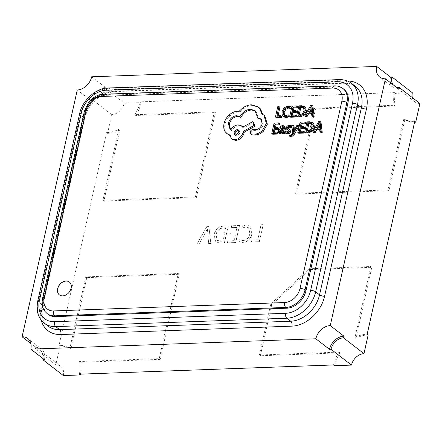 <?xml version="1.0" encoding="UTF-8"?>
<svg xmlns="http://www.w3.org/2000/svg" width="442" height="442" viewBox="0 0 442 442"><rect width="100%" height="100%" fill="white"/><g stroke="black" fill="none" stroke-linecap="round" stroke-linejoin="round"><path stroke-width="0.33" stroke-dasharray="2.21 1.66" d="M59.432 294.913A8.138 6.105 -52.3 0 0 59.482 294.952A8.138 6.105 -52.3 0 0 66.272 294.897A8.138 6.105 -52.3 0 0 71.195 288.267A8.138 6.105 -52.3 0 0 69.438 282.068A8.138 6.105 -52.3 0 0 69.388 282.035M320.986 122.169L319.688 122.219L313.787 132.733M319.693 129.699L320.577 129.666L320.903 132.473M304.102 131.909L300.256 132.047L300.433 131.252M305.941 122.716L301.101 122.893L298.781 133.28M304.665 127.246L301.306 127.368L301.483 126.572M299.168 125.909L297.947 125.953L294.587 132.208L294.394 129.926M294.041 126.092L292.72 126.141L293.703 133.445L292.886 134.816L291.444 135.904L290.808 135.777L290.549 136.937M288.438 130.418L289.521 131.036L289.665 131.733L288.051 132.788L286.278 132.141L285.974 133.484M291.753 126.335L290.234 126.064L288.245 126.721L287.134 128.329L287.604 129.942M290.781 130.351L288.477 128.849L288.372 128.169M284.979 126.644L283.593 126.307L281.123 127.081L280.841 128.34M282.653 133.467L283.399 132.699L283.145 133.849M283.294 127.362L283.963 127.55L284.2 129.13L282.14 129.512C280.604 129.793 279.681 130.628 279.372 132.014L279.814 133.782M305.251 107.246L302.521 106.5L299.842 106.599L297.521 116.981M281.648 116.384L277.902 116.522L278.084 115.727M279.963 107.318L278.747 107.362L276.427 117.749M291.074 107.163L288.941 106.82L285.145 108.472L282.886 112.561L283.25 116.268L283.874 116.953M289.19 115.583L286.609 116.368L284.499 115.456M296.007 115.865L292.168 116.003L292.344 115.207M297.853 106.671L293.007 106.848L290.687 117.229M296.576 111.196L293.212 111.318L293.389 110.522M312.897 106.124L311.599 106.168L305.693 116.682M311.604 113.655L312.488 113.622L312.814 116.428M278.062 132.854L274.222 132.998L274.399 132.202M279.908 123.661L275.068 123.837L272.742 134.224M278.631 128.191L275.267 128.313L275.449 127.517M313.345 123.29L310.615 122.544L307.93 122.644L305.61 133.031M264.808 115.793L262.846 114.412M261.299 119.296L261.819 119.627L263.189 124.429C262.211 127.76 260.178 129.738 257.089 130.362L253.697 130.412C252.404 130.594 251.542 131.379 251.111 132.777L251.675 134.694M255.531 111.025L256.04 111.378L258.725 118.876M242.415 126.572L239.128 125.594C236.011 125.926 233.558 127.627 231.752 130.699L230.602 129.843M253.691 122.428L243.575 127.926L242.896 127.009M229.652 135.34L230.58 135.644L232.481 139.44M259.084 107.633L252.354 105.561C249.371 105.704 246.487 106.76 243.691 108.732L240.023 112.086L238.52 111.997C235.547 112.141 232.724 113.412 230.039 115.821C227.47 118.218 225.796 121.064 225.017 124.351C224.37 127.401 224.707 130.047 226.028 132.296L227.829 134.307M239.337 239.686L238.918 241.553L242.918 242.492C247.642 241.923 250.675 239.034 252.012 233.829L250.166 226.182L246.2 225.077L242.42 225.884L241.912 228.166L245.763 226.945L248.642 227.735L249.979 233.768C249.012 237.813 246.702 240.1 243.05 240.63L239.238 239.614L238.918 241.553M220.254 243.111L224.442 242.956L228.249 225.934L223.901 226.094C218.934 226.492 215.635 229.354 213.989 234.685L215.845 241.923L220.254 243.111L224.442 242.956M333.561 364.948A32.586 24.443 127.7 0 1 339.014 352.092L259.377 354.987L270.791 303.919L309.212 268.758L370.844 266.52L354.981 337.478A32.586 24.443 127.7 0 1 367.18 334.185M79.333 374.192A32.586 24.443 -52.3 0 0 79.588 361.523L80.56 362.274A32.586 24.443 127.7 0 1 80.477 374.153M69.941 347.837A32.586 24.443 -52.3 0 0 59.029 345.384L60.001 346.141A32.586 24.443 127.7 0 1 70.913 348.594L69.941 347.837L85.803 276.88L178.248 273.521L159.225 358.628L79.588 361.523M414.568 122.185A32.586 24.443 127.7 0 1 404.8 119.716L403.828 118.964L387.966 189.922L295.521 193.287L314.544 108.18L394.181 105.284A32.586 24.443 -52.3 0 1 394.435 92.61L140.208 101.853A32.586 24.443 127.7 0 1 134.755 114.716L214.392 111.82L195.37 196.922L102.925 200.287L118.782 129.329A32.586 24.443 127.7 0 1 106.588 132.622L59.029 345.384M403.828 118.964A32.586 24.443 -52.3 0 0 414.74 121.417M206.828 226.713L197.01 243.956L199.265 243.873L201.889 239.039L208.254 238.807L208.657 243.531L210.911 243.448L208.895 226.641L206.729 226.641L197.01 243.956M227.868 240.978L227.448 242.846L235.713 242.547L239.52 225.525L231.63 225.812L231.21 227.68L237.034 227.47L235.785 233.072L230.332 233.271L229.917 235.138L235.365 234.94L234.067 240.752L227.768 240.901L227.448 242.846M251.918 240.105L251.498 241.973L259.393 241.686L263.194 224.663L261.128 224.74L257.741 239.895L251.818 240.028L251.498 241.973M339.014 352.092L339.992 352.843L260.349 355.738L271.764 304.676L310.19 269.51L371.821 267.272L355.959 338.229L354.981 337.478M371.821 267.272L370.844 266.52M260.349 355.738L259.377 354.987M390.275 82.538A13.967 10.475 -52.3 0 0 393.369 87.615A13.967 10.475 -52.3 0 0 399.06 89.328M77.267 89.986L90.908 100.533A13.967 10.475 -52.3 0 0 105.318 87.35L91.676 76.803M134.755 114.716L135.727 115.467L215.37 112.572L196.342 197.679L103.898 201.038L119.76 130.081L118.782 129.329M103.898 201.038L102.925 200.287M215.37 112.572L214.392 111.82M44.443 359.683A13.967 10.475 -52.3 0 0 41.426 349.058A13.967 10.475 -52.3 0 0 35.741 347.34L30.885 343.583M394.435 92.61L395.408 93.367L412.358 92.748M140.208 101.853L141.18 102.605L124.235 103.224A12.105 9.078 127.7 0 1 111.743 114.649L107.561 133.374A32.586 24.443 -52.3 0 0 119.76 130.081M105.318 87.35L103.776 87.405L124.235 103.224M106.588 132.622L107.561 133.374M43.095 358.644A12.105 9.078 -52.3 0 0 40.288 350.528A12.105 9.078 -52.3 0 0 35.36 349.042L55.819 364.86L60.001 346.141M35.36 349.042L35.741 347.34M103.776 87.405A12.105 9.078 127.7 0 1 91.29 98.831L90.908 100.533M91.29 98.831L111.743 114.649M343.843 89.212A18.625 13.967 -52.3 0 0 336.257 86.925L105.141 95.328A18.625 13.967 -52.3 0 0 85.925 112.909L44.078 300.14A18.625 13.967 -52.3 0 0 48.09 314.312M70.913 348.594L86.776 277.631L179.225 274.272L160.197 359.379L159.225 358.628M179.225 274.272L178.248 273.521M160.197 359.379L80.56 362.274M86.776 277.631L85.803 276.88M63.361 375.562A12.105 9.078 -52.3 0 0 60.747 366.352A12.105 9.078 -52.3 0 0 55.819 364.86M271.764 304.676L270.791 303.919M310.19 269.51L309.212 268.758M368.158 334.937A32.586 24.443 -52.3 0 0 355.959 338.229M339.992 352.843A32.586 24.443 -52.3 0 0 334.533 365.705M394.181 105.284L395.159 106.036A32.586 24.443 127.7 0 1 395.408 93.367M404.8 119.716L388.938 190.679L296.494 194.038L315.516 108.931L395.159 106.036M315.516 108.931L314.544 108.18M388.938 190.679L387.966 189.922M296.494 194.038L295.521 193.287M412.287 97.56A12.105 9.078 -52.3 0 0 414.966 101.958A12.105 9.078 -52.3 0 0 419.9 103.45M196.342 197.679L195.37 196.922M135.727 115.467A32.586 24.443 -52.3 0 0 141.18 102.605M393.187 84.792A12.105 9.078 -52.3 0 0 394.513 86.14A12.105 9.078 -52.3 0 0 396.148 87.08M196.911 243.879L199.265 243.873M199.165 243.796L201.889 239.039M201.79 238.967L208.254 238.807M208.16 238.735L208.657 243.531M208.563 243.454L210.911 243.448M210.817 243.371L208.895 226.641M208.795 226.564L206.729 226.641M208.055 236.884L202.9 237.072L207.364 228.674L208.154 236.962L203 237.15L207.414 228.752L208.154 236.962M224.343 242.879L228.249 225.934M228.149 225.862L223.901 226.094M223.801 226.017C218.84 226.415 215.536 229.282 213.895 234.608L213.989 234.685M213.895 234.608L215.746 241.846L220.155 243.034M215.95 234.58C217.061 230.398 219.541 228.166 223.392 227.884L225.663 227.801L222.696 241.089L220.508 241.166L217.155 240.299L216.044 234.658C217.155 230.47 219.641 228.238 223.492 227.962L225.763 227.879L222.79 241.161L220.608 241.244L217.254 240.376L216.044 234.658M227.348 242.774L235.713 242.547M235.619 242.47L239.52 225.525M239.42 225.448L231.63 225.812M231.531 225.735L231.21 227.68M231.116 227.608L237.034 227.47M236.94 227.392L235.785 233.072M235.685 233L230.332 233.271M230.238 233.194L229.917 235.138M229.818 235.067L235.365 234.94M235.266 234.868L234.067 240.752M233.967 240.68L227.768 240.901M238.824 241.481L242.918 242.492M242.818 242.415C247.548 241.846 250.581 238.962 251.918 233.757L252.012 233.829M251.918 233.757L250.067 226.105L246.2 225.077M246.1 225L242.42 225.884M242.327 225.807L241.912 228.166M241.813 228.089L245.763 226.945M245.669 226.868L248.542 227.658L249.979 233.768M249.879 233.691C248.912 237.735 246.603 240.023 242.951 240.558L243.05 240.63M242.951 240.558L239.238 239.614M251.404 241.896L259.393 241.686M259.294 241.608L263.194 224.663M263.101 224.591L261.128 224.74M261.034 224.663L257.741 239.895M257.642 239.818L251.818 240.028M276.93 115.765L277.902 116.522M277.775 106.61L278.747 107.362M291.195 115.251L292.168 116.003M292.239 110.566L293.212 111.318M292.035 106.091L293.007 106.848M298.869 105.842L299.842 106.599M299.179 114.959L298.996 115.754L300.361 115.705L303.4 114.522L305.079 111.461L304.704 108.572L303.825 107.942M298.024 115.003L298.996 115.754M310.621 105.417L311.599 106.168M311.516 112.865L312.488 113.622M308.245 111.82L309.223 112.577L312.378 112.461L311.936 107.472L311.124 109.075M311.4 111.71L312.378 112.461M310.947 107.445L311.919 108.196M310.964 106.721L311.936 107.472M310.964 106.743L311.908 107.478M310.98 107.732L311.593 108.207M309.66 111.771L309.223 112.577M273.25 132.241L274.222 132.998M274.294 127.561L275.267 128.313M274.09 123.086L275.068 123.837M280.151 126.324L281.123 127.081M283.223 128.379L284.2 129.13M282.421 131.97L283.372 132.699M282.427 131.948L283.399 132.699M280.587 131.865L280.858 132.838L279.885 132.081M280.029 132.169L281.56 133.02L282.974 132.368L283.974 130.125L282.775 130.34M282.002 131.617L282.974 132.368M283.002 129.373L283.974 130.125M288.504 128.694L289.477 129.445M296.974 125.197L297.947 125.953M293.891 130.849L294.864 131.605M293.61 131.456L294.587 132.208M293.582 131.456L294.554 132.208M293.803 131.031L294.549 131.605M291.748 125.39L292.72 126.141M292.726 132.694L293.703 133.445M289.836 135.025L290.808 135.777M299.284 131.296L300.256 132.047M300.328 126.611L301.306 127.368M300.124 122.141L301.101 122.893M306.958 121.893L307.93 122.644M307.267 131.003L307.091 131.799L308.455 131.749L311.488 130.567L313.168 127.511L312.792 124.622L311.914 123.992M306.113 131.047L307.091 131.799M318.715 121.462L319.688 122.219M319.605 128.915L320.577 129.666M316.339 127.871L317.312 128.622L320.467 128.506L320.025 123.522L319.212 125.125M319.494 127.755L320.467 128.506M319.036 123.489L320.014 124.241M319.052 122.765L320.025 123.522M319.052 122.788L319.997 123.522M319.069 123.782L319.682 124.257M317.748 127.815L317.312 128.622M261.918 114.019L262.891 114.771M239.05 111.334L240.023 112.086M229.608 134.893L230.58 135.644M242.603 127.169L243.575 127.926M230.779 129.942L231.752 130.699M256.111 129.611L257.089 130.362M235.028 135.158L236.73 136.009L239.984 133.036L239.299 130.639L238.746 130.346M41.073 319.864A31.658 23.746 127.7 0 1 41.084 306.56L82.936 119.323A31.658 23.746 127.7 0 1 115.6 89.439L346.71 81.035A31.658 23.746 127.7 0 1 347.451 81.019M346.71 81.035A3.724 2.088 87.9 0 1 344.898 83.251C350.13 83.483 353.628 84.521 355.385 86.367A27.934 20.951 -52.3 0 0 344.003 82.936A3.724 2.088 87.9 0 0 344.898 83.251L113.782 91.654A3.724 2.088 87.9 0 1 112.887 91.334L108.992 88.323L340.108 79.919L344.003 82.936L112.887 91.334A27.934 20.951 -52.3 0 0 84.068 117.705L42.217 304.941L38.321 301.925L80.173 114.693L84.068 117.705A3.724 1.304 12.6 0 1 84.621 118.633A3.724 1.304 12.6 0 1 82.936 119.323M79.621 113.771A3.724 1.304 -167.4 0 0 80.173 114.693A27.934 20.951 127.7 0 1 108.992 88.323A3.724 2.088 -92.1 0 0 108.097 88.002M339.207 79.604A3.724 2.088 -92.1 0 1 340.108 79.919A27.934 20.951 127.7 0 1 351.484 83.356M44.344 323.185A27.934 20.951 127.7 0 1 38.321 301.925A3.724 1.304 -167.4 0 1 37.769 301.002M115.6 89.439A3.724 2.088 87.9 0 1 113.782 91.654C110.135 91.29 104.997 93.284 98.378 97.632C91.196 103.334 86.61 110.334 84.621 118.633L42.769 305.864A3.724 1.304 12.6 0 0 42.217 304.941A27.934 20.951 -52.3 0 0 48.244 326.196L45.907 323.92C42.471 320.223 41.426 314.207 42.769 305.864A3.724 1.304 12.6 0 1 41.084 306.56M47.117 313.56A18.625 13.967 127.7 0 1 43.101 299.389L84.952 112.152A18.625 13.967 127.7 0 1 104.168 94.571L335.279 86.168L336.257 86.925M334.384 85.853A3.724 2.088 87.9 0 1 335.279 86.168A18.625 13.967 127.7 0 1 342.87 88.461M103.268 94.256A3.724 2.088 87.9 0 1 104.168 94.571L105.141 95.328M84.4 111.229A3.724 1.304 -167.4 0 0 84.952 112.152L85.925 112.909M42.548 298.461A3.724 1.304 -167.4 0 0 43.101 299.389L44.078 300.14M285.631 115.616L286.609 116.368M287.963 106.069L288.941 106.82M284.173 107.721L285.145 108.472M281.913 111.804L282.886 112.561M282.278 115.517L283.25 116.268M301.549 105.749L302.521 106.5M299.389 114.953L300.361 115.705M302.427 113.765L303.4 114.522M304.107 110.71L305.079 111.461M303.731 107.82L304.704 108.572M282.615 125.55L283.593 126.307M281.167 128.76L282.14 129.512M278.394 131.263L279.372 132.014M278.62 132.815L279.593 133.567M280.587 132.263L281.56 133.02M282.841 130.081L283.819 130.838M287.079 132.036L288.051 132.788M289.261 125.307L290.234 126.064M287.267 125.964L288.245 126.721M286.162 127.578L287.134 128.329M286.234 128.738L287.206 129.489M288.692 130.981L289.665 131.733M291.908 134.059L292.886 134.816M290.471 135.153L291.444 135.904M309.638 121.793L310.615 122.544M307.477 130.998L308.455 131.749M310.516 129.815L311.488 130.567M312.196 126.755L313.168 127.511M311.82 123.87L312.792 124.622M251.382 104.804L252.354 105.561M242.719 107.975L243.691 108.732M237.547 111.24L238.52 111.997M229.067 115.064L230.039 115.821M224.044 123.594L225.017 124.351M225.05 131.545L226.028 132.296M238.15 124.843L239.128 125.594M262.211 123.672L263.189 124.429M253.106 129.716L254.078 130.473M252.719 129.661L253.697 130.412M250.139 132.02L251.111 132.777M235.757 135.258L236.73 136.009M393.369 87.615L379.733 77.068M41.426 349.058L27.791 338.511M40.288 350.528L60.747 366.352M394.513 86.14L414.966 101.958M283.957 115.152L284.93 115.909M304.372 108.257L303.394 107.505M282.99 126.793L283.963 127.55M290.471 126.826L291.444 127.578M312.461 124.307L311.488 123.55M230.094 129.5L231.067 130.252M255.062 110.627L256.04 111.378M260.846 118.876L261.819 119.627M239.299 130.639L238.326 129.882M235.453 135.622L234.475 134.865"/><path stroke-width="0.66" d="M57.626 288.681A8.138 6.105 -52.3 0 0 59.383 294.875A8.138 6.105 -52.3 0 0 66.173 294.825A8.138 6.105 -52.3 0 0 71.096 288.19A8.138 6.105 -52.3 0 0 69.344 281.996A8.138 6.105 -52.3 0 0 62.554 282.046A8.138 6.105 -52.3 0 0 57.626 288.681M69.388 282.035A8.138 6.105 -52.3 0 0 62.615 282.14A8.138 6.105 -52.3 0 0 57.725 288.753A8.138 6.105 -52.3 0 0 59.432 294.913M319.931 131.722L320.903 132.473L322.246 132.423L320.986 122.169L320.008 121.417L318.715 121.462L312.809 131.981L314.151 131.931L315.693 129.058L319.605 128.915L319.931 131.722L321.268 131.672L320.008 121.417M312.809 131.981L313.787 132.733L315.124 132.683L316.665 129.81L319.693 129.699M303.836 133.092L304.102 131.909L303.124 131.158L299.284 131.296L300.063 127.804L301.035 128.556L304.4 128.434L304.665 127.246L303.693 126.489L300.328 126.611L301.074 123.29L302.046 124.042L305.676 123.909L305.941 122.716L304.969 121.964L300.124 122.141L297.803 132.523L298.781 133.28L303.836 133.092L302.858 132.34L303.124 131.158M301.483 126.572L302.046 124.042M300.433 131.252L301.035 128.556M293.571 130.849L293.063 125.34L291.748 125.39L292.726 132.694L291.908 134.059L290.471 135.153L289.836 135.025L289.576 136.186L291.284 137.014L294.212 134.556L299.168 125.909L298.195 125.152L296.974 125.197L293.61 131.456L293.571 130.849L293.803 131.031M294.394 129.926L294.041 126.092L293.063 125.34M286.631 129.191L288.549 130.285L288.692 130.981L287.079 132.036L285.3 131.39L285.002 132.733L286.725 133.103L288.814 132.44L289.93 130.81L289.808 129.6L287.504 128.097L287.399 127.418L287.919 126.683L288.908 126.368L290.493 126.843L290.775 125.583L289.261 125.307L287.267 125.964L286.162 127.578L286.234 128.738L288.687 130.528M288.477 128.849L288.372 128.169L288.897 127.434L289.886 127.125L291.471 127.6L291.753 126.335L290.775 125.583M290.781 130.351L289.438 129.202L290.781 130.351L290.902 131.561L289.786 133.191L287.698 133.854L285.974 133.484L285.002 132.733M278.62 132.815L280.04 133.346L282.427 131.948L282.167 133.092L283.145 133.849L284.322 133.804L285.388 129.031L284.979 126.644L284.002 125.887L282.615 125.55L280.151 126.324L279.869 127.589L282.272 126.611L282.99 126.793L283.223 128.379L281.167 128.76C279.631 129.042 278.709 129.876 278.394 131.263L278.62 132.815L279.814 133.782M279.593 133.567L281.018 134.097L282.653 133.467M279.869 127.589L280.841 128.34L283.294 127.362M296.543 116.229L297.521 116.981L300.107 116.887L304.079 115.301L306.367 111.378L305.77 107.743L304.278 106.494L301.549 105.749L298.869 105.842L296.543 116.229L299.129 116.135L303.107 114.55L305.389 110.627L304.798 106.992L304.278 106.494M278.985 106.566L277.775 106.61L275.454 116.997L276.427 117.749L281.383 117.566L281.648 116.384L280.676 115.633L276.93 115.765L278.985 106.566L279.963 107.318L278.084 115.727M288.902 116.87L289.19 115.583L288.217 114.832L285.631 115.616L283.957 115.152L283.46 114.611L283.2 111.682L284.886 108.522L287.709 107.279L289.786 107.809L290.759 108.566L291.074 107.163L290.096 106.411L287.963 106.069L284.173 107.721L281.913 111.804L282.278 115.517L282.902 116.202L285.189 116.815L287.93 116.113L288.902 116.87L286.167 117.566L283.874 116.953L282.902 116.202M284.499 115.456L284.178 112.434L285.863 109.273L288.681 108.03L290.759 108.566M295.742 117.047L296.007 115.865L295.035 115.108L291.195 115.251L291.974 111.754L292.947 112.511L296.311 112.39L296.576 111.196L295.599 110.445L292.239 110.566L292.98 107.24L293.958 107.997L297.588 107.865L297.853 106.671L296.88 105.914L292.035 106.091L289.714 116.478L290.687 117.229L295.742 117.047L294.77 116.296L295.035 115.108M293.389 110.522L293.958 107.997M292.344 115.207L292.947 112.511M311.837 115.671L312.814 116.428L314.151 116.379L312.897 106.124L311.919 105.367L310.621 105.417L304.72 115.931L306.063 115.881L307.599 113.008L311.516 112.865L311.837 115.671L313.179 115.622L311.919 105.367M304.72 115.931L305.693 116.682L307.035 116.638L308.577 113.765L311.604 113.655M277.797 134.042L278.062 132.854L277.09 132.103L273.25 132.241L274.029 128.749L275.001 129.5L278.366 129.379L278.631 128.191L277.659 127.44L274.294 127.561L275.04 124.235L276.012 124.992L279.642 124.859L279.908 123.661L278.935 122.909L274.09 123.086L271.769 133.473L272.742 134.224L277.797 134.042L276.825 133.285L277.09 132.103M275.449 127.517L276.012 124.992M274.399 132.202L275.001 129.5M304.637 132.274L305.61 133.031L308.196 132.937L312.174 131.346L314.455 127.423L313.859 123.793L312.367 122.539L309.638 121.793L306.958 121.893L304.637 132.274L307.223 132.18L311.196 130.594L313.477 126.672L312.886 123.042L312.367 122.539M262.891 114.771L260.587 109.069L259.084 107.633L258.111 106.876L251.382 104.804C248.398 104.953 245.509 106.008 242.719 107.975L239.05 111.334L237.547 111.24C234.575 111.384 231.746 112.66 229.067 115.064C226.497 117.467 224.823 120.307 224.044 123.594C223.398 126.65 223.729 129.296 225.05 131.545L226.857 133.556L229.608 134.893L231.503 138.683L234.835 139.683C238.995 139.103 241.774 136.561 243.166 132.059L243.332 131.318L253.912 125.511L252.713 121.677L242.603 127.169L241.437 125.821L238.15 124.843C235.039 125.174 232.58 126.876 230.779 129.942L230.094 129.5L228.287 123.296C229.68 118.787 232.459 116.246 236.625 115.671L239.918 116.649C242.42 112.163 245.934 109.693 250.459 109.235L255.062 110.627L257.752 118.124L260.846 118.876L262.211 123.672C261.239 127.003 259.205 128.981 256.111 129.611L252.719 129.661C251.432 129.838 250.57 130.628 250.139 132.02L250.697 133.937L255.509 134.097C257.962 133.755 260.233 132.572 262.333 130.556L266.371 123.451L263.835 115.042L261.918 114.019L259.614 108.318L258.111 106.876M250.697 133.937L252.537 134.992L256.482 134.849C258.935 134.506 261.211 133.324 263.305 131.307L267.349 124.202L264.808 115.793L263.835 115.042M257.752 118.124L258.725 118.876L261.299 119.296M230.602 129.843L229.26 124.047C230.658 119.544 233.437 117.003 237.597 116.423L240.89 117.401C243.398 112.914 246.912 110.445 251.432 109.986L255.531 111.025M242.896 127.009L241.437 125.821M231.503 138.683L232.481 139.44L235.807 140.434C239.973 139.86 242.746 137.313 244.144 132.81L244.31 132.07L254.885 126.268L253.691 122.428L252.713 121.677M226.857 133.556L229.652 135.34M80.477 374.153A32.586 24.443 127.7 0 1 80.306 374.943L79.333 374.192L333.561 364.948L334.533 365.705L351.484 365.086A12.105 9.078 127.7 0 1 363.97 353.661L368.158 334.937L367.18 334.185L414.74 121.417L415.718 122.174A32.586 24.443 127.7 0 1 414.568 122.185M329.483 349.324L315.848 338.776A13.967 10.475 -52.3 0 1 330.257 325.588L343.893 336.135A13.967 10.475 -52.3 0 0 329.483 349.324L331.025 349.268L351.484 365.086M396.148 87.08A12.105 9.078 -52.3 0 0 399.441 87.626L399.06 89.328L385.424 78.786A13.967 10.475 -52.3 0 1 379.733 77.068A13.967 10.475 -52.3 0 1 376.722 66.438L390.358 76.985A13.967 10.475 -52.3 0 0 390.275 82.538M30.885 343.583L22.1 336.793L77.267 89.986A13.967 10.475 -52.3 0 0 91.676 76.803L376.722 66.438M80.306 374.943L63.361 375.562L42.902 359.744L44.443 359.683L30.802 349.141A13.967 10.475 -52.3 0 0 27.791 338.511A13.967 10.475 -52.3 0 0 22.1 336.793M399.441 87.626L419.9 103.45L415.718 122.174M330.257 325.588L385.424 78.786M331.025 349.268A12.105 9.078 127.7 0 1 343.511 337.837L343.893 336.135M343.511 337.837L363.97 353.661M390.358 76.985L391.899 76.93L412.358 92.748A12.105 9.078 -52.3 0 0 412.287 97.56M30.802 349.141L315.848 338.776M347.86 103.384A18.625 13.967 -52.3 0 0 343.843 89.212L342.87 88.461A18.625 13.967 127.7 0 1 346.882 102.632L347.86 103.384L306.008 290.615A18.625 13.967 -52.3 0 1 286.797 308.201L55.681 316.599A18.625 13.967 -52.3 0 1 48.09 314.312L47.117 313.56A18.625 13.967 127.7 0 0 54.703 315.848L55.681 316.599M42.902 359.744A12.105 9.078 -52.3 0 0 43.095 358.644M391.899 76.93A12.105 9.078 -52.3 0 0 393.187 84.792M275.454 116.997L280.41 116.815L280.676 115.633M280.41 116.815L281.383 117.566M287.93 116.113L288.217 114.832M289.786 107.809L290.096 106.411M291.974 111.754L295.333 111.633L296.311 112.39M295.333 111.633L295.599 110.445M292.98 107.24L296.61 107.113L297.588 107.865M296.61 107.113L296.88 105.914M289.714 116.478L294.77 116.296M303.731 107.82L301.234 106.942L299.814 106.997L298.024 115.003L299.389 114.953L302.427 113.765L304.107 110.71L303.394 107.505M303.825 107.942L300.787 107.749L299.179 114.959M299.814 106.997L300.787 107.749M308.245 111.82L311.4 111.71L310.964 106.721L308.245 111.82M313.179 115.622L314.151 116.379M306.063 115.881L307.035 116.638M307.599 113.008L308.577 113.765M310.615 107.456L310.98 107.732M311.124 109.075L309.66 111.771M274.029 128.749L277.388 128.628L278.366 129.379M277.388 128.628L277.659 127.44M275.04 124.235L278.664 124.103L279.642 124.859M278.664 124.103L278.935 122.909M271.769 133.473L276.825 133.285M282.167 133.092L283.35 133.048L284.416 128.279L284.002 125.887M280.029 132.169L282.002 131.617L283.002 129.373L280.14 130.158L279.615 131.108L279.885 132.081M283.35 133.048L284.322 133.804M282.775 130.34L281.112 130.915L280.587 131.865L280.736 132.716M287.919 126.683L288.897 127.434M290.471 126.826L291.471 127.6M287.46 129.666L288.438 130.418M289.576 136.186L290.311 136.263L293.239 133.799L298.195 125.152M300.063 127.804L303.427 127.683L304.4 128.434M303.427 127.683L303.693 126.489M301.074 123.29L304.698 123.158L305.676 123.909M304.698 123.158L304.969 121.964M297.803 132.523L302.858 132.34M311.82 123.87L309.323 122.992L307.903 123.042L306.113 131.047L307.477 130.998L310.516 129.815L312.196 126.755L311.488 123.55M311.914 123.992L308.881 123.793L307.267 131.003M307.903 123.042L308.881 123.793M316.339 127.871L319.494 127.755L319.052 122.765L316.339 127.871M321.268 131.672L322.246 132.423M314.151 131.931L315.124 132.683M315.693 129.058L316.665 129.81M318.71 123.5L319.069 123.782M319.212 125.125L317.748 127.815M235.757 135.258L239.006 132.28L238.326 129.882L237.045 129.495L234.089 131.639L234.475 134.865L235.757 135.258M266.371 123.451L267.349 124.202M259.614 108.318L260.587 109.069M243.332 131.318L244.31 132.07M253.912 125.511L254.885 126.268M239.918 116.649L240.89 117.401M251.564 134.241L252.537 134.992M255.509 134.097L256.482 134.849M238.746 130.346L238.017 130.252L235.271 132.02L235.028 135.158M53.515 310.936L284.631 302.532A14.895 11.177 -52.3 0 0 300.002 288.471L341.854 101.235A14.895 11.177 -52.3 0 0 332.572 88.069L101.456 96.472A14.895 11.177 -52.3 0 0 86.085 110.533L44.233 297.77A14.895 11.177 -52.3 0 0 53.515 310.936A3.724 2.088 87.9 0 0 54.703 315.848L285.819 307.444L286.797 308.201M347.451 81.019A31.658 23.746 127.7 0 1 366.44 109.019L324.588 296.251A31.658 23.746 127.7 0 1 291.924 326.141L60.808 334.544A31.658 23.746 127.7 0 1 41.073 319.864M291.924 326.141A3.724 2.088 87.9 0 0 290.737 321.229L286.841 318.218L55.725 326.616L59.62 329.633L290.737 321.229A27.934 20.951 -52.3 0 0 319.555 294.858L361.407 107.627L357.512 104.61L315.66 291.842L319.555 294.858A3.724 1.304 12.6 0 0 324.588 296.251M81.306 113.075L39.454 300.306A24.211 18.161 -52.3 0 0 54.537 321.704L285.654 313.306A24.211 18.161 -52.3 0 0 310.632 290.449L352.478 103.218A24.211 18.161 -52.3 0 0 337.395 81.82L106.279 90.218A24.211 18.161 -52.3 0 0 81.306 113.075A3.724 1.304 -167.4 0 0 79.621 113.771C82.162 100.113 96.792 87.726 108.097 88.002L339.207 79.604A3.724 2.088 -92.1 0 0 337.395 81.82M366.44 109.019A3.724 1.304 12.6 0 1 361.407 107.627A27.934 20.951 -52.3 0 0 355.385 86.367L351.484 83.356A27.934 20.951 127.7 0 1 357.512 104.61A3.724 1.304 -167.4 0 0 352.478 103.218M310.632 290.449A3.724 1.304 -167.4 0 1 315.66 291.842A27.934 20.951 127.7 0 1 286.841 318.218A3.724 2.088 -92.1 0 1 285.654 313.306M54.537 321.704A3.724 2.088 -92.1 0 0 55.725 326.616A27.934 20.951 127.7 0 1 44.344 323.185L48.244 326.196A27.934 20.951 -52.3 0 0 59.62 329.633A3.724 2.088 87.9 0 1 60.808 334.544M341.854 101.235A3.724 1.304 -167.4 0 1 346.882 102.632L305.035 289.864L306.008 290.615M300.002 288.471A3.724 1.304 -167.4 0 1 305.035 289.864A18.625 13.967 127.7 0 1 285.819 307.444A3.724 2.088 87.9 0 1 284.631 302.532M86.085 110.533A3.724 1.304 -167.4 0 0 84.4 111.229L88.56 102.5C94.085 95.732 100.295 94.19 103.268 94.256A3.724 2.088 87.9 0 0 101.456 96.472M44.233 297.77A3.724 1.304 -167.4 0 0 42.548 298.461L84.4 111.229M103.268 94.256L334.384 85.853A3.724 2.088 87.9 0 0 332.572 88.069M106.279 90.218A3.724 2.088 -92.1 0 1 108.097 88.002M39.454 300.306A3.724 1.304 -167.4 0 0 37.769 301.002L79.621 113.771M285.189 116.815L286.167 117.566M283.46 114.611L284.438 115.362M283.2 111.682L284.178 112.434M284.886 108.522L285.863 109.273M287.709 107.279L288.681 108.03M299.129 116.135L300.107 116.887M303.107 114.55L304.079 115.301M305.389 110.627L306.367 111.378M304.798 106.992L305.77 107.743M301.234 106.942L302.206 107.699M282.272 126.611L283.245 127.362M280.04 133.346L281.018 134.097M284.416 128.279L285.388 129.031M281.377 129.661L282.35 130.418M280.14 130.158L281.112 130.915M279.615 131.108L280.587 131.865M286.725 133.103L287.698 133.854M288.814 132.44L289.786 133.191M289.93 130.81L290.902 131.561M287.399 127.418L288.372 128.169M288.908 126.368L289.886 127.125M290.311 136.263L291.284 137.014M293.239 133.799L294.212 134.556M307.223 132.18L308.196 132.937M311.196 130.594L312.174 131.346M313.477 126.672L314.455 127.423M312.886 123.042L313.859 123.793M309.323 122.992L310.301 123.743M234.835 139.683L235.807 140.434M243.166 132.059L244.144 132.81M228.287 123.296L229.26 124.047M236.625 115.671L237.597 116.423M250.459 109.235L251.432 109.986M258.288 118.102L259.261 118.859M262.333 130.556L263.305 131.307M42.548 298.461C41.542 303.892 42.377 308.245 45.045 311.516L47.117 313.56M334.384 85.853C337.738 85.792 340.567 86.66 342.87 88.461M351.484 83.356C348.208 80.77 344.114 79.521 339.207 79.604M37.769 301.002C36.272 309.345 37.553 315.859 41.603 320.533L44.344 323.185"/></g></svg>
